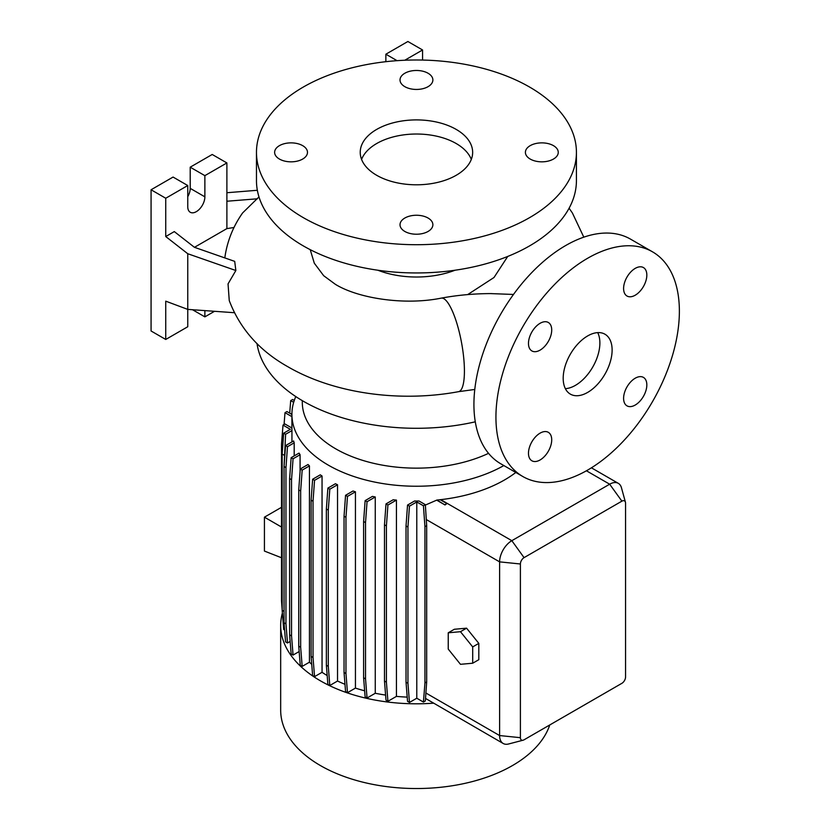 <?xml version="1.0" encoding="UTF-8"?>
<svg xmlns="http://www.w3.org/2000/svg" width="830" height="830" viewBox="0 0 830 830"><rect width="100%" height="100%" fill="white"/><g stroke="black" fill="none" stroke-linecap="round" stroke-linejoin="round"><path stroke-width="1.25" d="M513.48 294.453L490.489 293.592M587.65 392.414A34.59 19.972 120 0 0 610.258 361.932A34.59 19.972 120 0 0 604.946 334.21A34.59 19.972 120 0 0 587.65 335.932A34.59 19.972 120 0 0 565.054 366.404A34.59 19.972 120 0 0 570.366 394.126A34.59 19.972 120 0 0 587.65 392.414M565.365 388.658A34.59 19.972 120 0 0 575.429 385.348A34.59 19.972 120 0 0 597.714 332.623M302.67 145.644A16.434 9.483 0 0 0 284.763 143.59A16.434 9.483 0 0 0 274.626 152.347A16.434 9.483 0 0 0 279.44 159.059A16.434 9.483 0 0 0 297.348 161.113A16.434 9.483 0 0 0 307.484 152.347A16.434 9.483 0 0 0 302.67 145.644M428.062 73.248A16.434 9.483 0 0 0 410.155 71.193A16.434 9.483 0 0 0 400.019 79.96A16.434 9.483 0 0 0 404.822 86.662A16.434 9.483 0 0 0 422.729 88.727A16.434 9.483 0 0 0 432.876 79.96A16.434 9.483 0 0 0 428.062 73.248M553.454 145.644A16.434 9.483 0 0 0 535.547 143.59A16.434 9.483 0 0 0 525.4 152.347A16.434 9.483 0 0 0 530.214 159.059A16.434 9.483 0 0 0 548.122 161.113A16.434 9.483 0 0 0 558.258 152.347A16.434 9.483 0 0 0 553.454 145.644M428.062 218.031A16.434 9.483 0 0 0 410.155 215.976A16.434 9.483 0 0 0 400.019 224.743A16.434 9.483 0 0 0 404.822 231.446A16.434 9.483 0 0 0 422.729 233.51A16.434 9.483 0 0 0 432.876 224.743A16.434 9.483 0 0 0 428.062 218.031M540.091 350.125A16.434 9.483 120 0 0 550.83 335.642A16.434 9.483 120 0 0 548.308 322.476A16.434 9.483 120 0 0 540.091 323.295A16.434 9.483 120 0 0 529.364 337.769A16.434 9.483 120 0 0 531.874 350.934A16.434 9.483 120 0 0 540.091 350.125M635.22 295.21A16.434 9.483 120 0 0 645.948 280.727A16.434 9.483 120 0 0 643.437 267.561A16.434 9.483 120 0 0 635.22 268.381A16.434 9.483 120 0 0 624.482 282.854A16.434 9.483 120 0 0 627.003 296.019A16.434 9.483 120 0 0 635.22 295.21M635.22 405.04A16.434 9.483 120 0 0 645.948 390.567A16.434 9.483 120 0 0 643.437 377.401A16.434 9.483 120 0 0 635.22 378.21A16.434 9.483 120 0 0 624.482 392.694A16.434 9.483 120 0 0 627.003 405.86A16.434 9.483 120 0 0 635.22 405.04M540.091 459.965A16.434 9.483 120 0 0 550.83 445.482A16.434 9.483 120 0 0 548.308 432.316A16.434 9.483 120 0 0 540.091 433.136A16.434 9.483 120 0 0 529.364 447.609A16.434 9.483 120 0 0 531.874 460.775A16.434 9.483 120 0 0 540.091 459.965M587.65 470.081A129.708 74.887 -60 0 1 522.796 476.503A129.708 74.887 -60 0 1 502.918 372.566A129.708 74.887 -60 0 1 587.65 258.255A129.708 74.887 -60 0 1 652.515 251.832A129.708 74.887 -60 0 1 672.393 355.78A129.708 74.887 -60 0 1 587.65 470.081M522.796 476.503L500.791 463.794A129.708 74.887 -60 0 1 480.902 359.857A129.708 74.887 -60 0 1 565.645 245.556A129.708 74.887 -60 0 1 630.499 239.123L652.515 251.832M234.008 227.503L226.891 228.603L226.891 162.939L204.875 175.649L204.875 196.835A12.108 6.993 -60 0 1 196.316 211.66A12.108 6.993 -60 0 1 190.257 212.262A12.108 6.993 -60 0 1 187.756 206.722L187.756 185.536L165.741 198.246L165.741 236.54L174.3 231.591L194.417 247.299L234.703 261.367L235.855 270.518L228.043 283.891L229.256 300.595C239.943 328.742 259.479 350.8 287.854 366.736C334.21 393.69 400.112 402.581 458.565 391.667A47.559 11.838 79.5 0 0 464.416 371.052A47.559 11.838 79.5 0 0 456.427 321.957A47.559 11.838 79.5 0 0 441.27 298.126C457.776 295.086 474.604 293.581 491.754 293.592M302.296 400.641L302.296 402.239A114.146 65.902 0 0 0 335.725 448.833A114.146 65.902 0 0 0 488.538 453.336M295.781 396.574A124.531 71.899 0 0 0 291.911 414.346A124.531 71.899 0 0 0 328.389 465.184A124.531 71.899 0 0 0 503.841 465.557M282.387 613.038A135.767 78.383 0 0 0 280.675 625.415L280.675 710.148A135.767 78.383 0 0 0 320.442 765.571A135.767 78.383 0 0 0 456.261 785.087A135.767 78.383 0 0 0 549.761 724.953M280.675 625.415A135.767 78.383 0 0 0 320.442 680.839A135.767 78.383 0 0 0 433.706 703.166L503.188 743.483A17.295 9.981 -60 0 1 499.608 735.556L499.608 561.869A17.295 9.981 -60 0 1 511.83 540.683L609.666 484.201A17.295 9.981 -60 0 1 618.319 483.351A17.295 9.981 -60 0 1 621.463 487.781L625.436 502.223A5.188 2.998 120 0 0 621.898 501.154L524.062 557.636A5.188 2.998 120 0 0 520.4 563.985L520.4 737.683A5.188 2.998 120 0 0 523.097 740.204A5.188 2.998 120 0 0 524.062 739.8L621.898 683.308A5.188 2.998 120 0 0 625.561 676.958L625.561 503.271A5.188 2.998 120 0 0 625.436 502.223M257.01 343.558A159.983 92.358 0 0 0 303.324 401.243A159.983 92.358 0 0 0 475.289 421.816M377.858 270.227A69.181 39.944 0 0 0 455.027 270.227M507.732 256.439L494.006 277.5L467.674 294.598M256.47 152.347L256.47 180.598A159.983 92.358 0 0 0 303.324 245.908A159.983 92.358 0 0 0 477.665 265.922A159.983 92.358 0 0 0 576.425 180.598L576.425 152.347A159.983 92.358 0 0 0 529.561 87.036A159.983 92.358 0 0 0 355.219 67.022A159.983 92.358 0 0 0 256.47 152.347A159.983 92.358 0 0 0 303.324 217.657A159.983 92.358 0 0 0 477.665 237.681A159.983 92.358 0 0 0 576.425 152.347M456.189 129.407A56.212 32.453 0 0 0 394.935 122.373A56.212 32.453 0 0 0 360.23 152.347A56.212 32.453 0 0 0 376.696 175.296A56.212 32.453 0 0 0 437.95 182.33A56.212 32.453 0 0 0 472.654 152.347A56.212 32.453 0 0 0 456.189 129.407M471.305 159.412A56.212 32.453 0 0 0 456.189 143.528A56.212 32.453 0 0 0 400.745 135.311A56.212 32.453 0 0 0 361.579 159.412M310.223 249.664L314.3 263.193L323.679 275.705L335.424 284.358C358.218 298.375 404.428 305.606 441.27 298.126M258.981 196.928L242.619 212.926C233.562 225.76 227.762 239.849 225.21 255.204A183.804 106.116 0 0 0 224.837 257.923M337.53 484.751A124.531 71.899 180 0 1 335.434 483.734L327.881 488.102L329.8 489.212L337.53 484.751L337.53 681.036A124.531 71.899 0 0 0 344.979 684.304M355.437 491.806A124.531 71.899 180 0 1 353.009 490.997L345.56 495.303L347.48 496.402L355.437 491.806L355.437 688.101A124.531 71.899 0 0 0 364.65 690.799M375.264 496.983A124.531 71.899 180 0 1 372.452 496.392L365.127 500.625L367.047 501.725L375.264 496.983L375.264 693.268A124.531 71.899 0 0 0 385.597 695.073M396.439 500.096A124.531 71.899 180 0 1 393.181 499.764L386.002 503.903L387.921 505.014L396.439 500.096L396.439 696.38A124.531 71.899 0 0 0 407.208 697.117M419.015 501.009A124.531 71.899 180 0 1 414.533 501.019L407.54 505.055L409.46 506.165L416.785 501.943L416.785 698.227L423.425 702.066L425.344 700.956L426.682 681.918L426.682 525.67L425.344 504.671L419.015 501.009M515.814 472.467A124.531 71.899 180 0 1 440.751 499.65L440.19 499.712A124.531 71.899 180 0 1 436.933 500.044L425.375 505.065M466.585 628.175L454.352 629.264L448.242 632.792L448.242 649.101L460.474 664.311L472.695 663.222L478.817 659.694L478.817 643.385L466.585 628.175L460.474 631.703L448.242 632.792M284.088 465.931L285.603 434.266L291.942 430.614A124.531 71.899 180 0 1 291.911 429.131L291.911 414.346M291.942 430.614L291.942 441.923M294.194 442.836A124.531 71.899 180 0 1 293.613 440.958L285.562 445.606L287.481 446.716L294.194 442.836L294.194 455.909M300.076 454.736A124.531 71.899 180 0 1 299.039 453.107L291.143 457.672L293.063 458.783L300.076 454.736L300.076 471.492M309.445 465.91A124.531 71.899 180 0 1 308.034 464.51L300.252 469.002L302.172 470.112L309.445 465.91L309.445 662.195A124.531 71.899 0 0 0 311.738 664.342M322.05 476.026A124.531 71.899 180 0 1 320.287 474.822L312.63 479.242L314.549 480.352L322.05 476.026L322.05 672.31A124.531 71.899 0 0 0 327.176 675.547M425.551 698.455L433.706 703.166M416.785 698.227L409.46 702.45L407.945 683.308L407.945 527.06L409.46 506.165M407.54 505.055L406.026 525.95L406.026 682.198L407.54 701.35L409.46 702.45M396.439 696.38L387.921 701.298L386.407 682.156L386.407 525.909L387.921 505.014M386.002 503.903L384.487 524.799L384.487 681.046L386.002 700.198L387.921 701.298M375.264 693.268L367.047 698.02L365.532 678.867L365.532 522.62L367.047 501.725M365.127 500.625L363.613 521.51L363.613 677.768L365.127 696.91L367.047 698.02M355.437 688.101L347.48 692.697L345.965 673.545L345.965 517.298L347.48 496.402M345.56 495.303L344.045 516.187L344.045 672.445L345.56 691.587L347.48 692.697M337.53 681.036L329.8 685.497L328.286 666.355L328.286 510.108L329.8 489.212M327.881 488.102L326.366 508.998L326.366 665.245L327.881 684.387L329.8 685.497M322.05 672.31L314.549 676.637L313.024 657.495L313.024 501.247L314.549 480.352M312.63 479.242L311.105 500.137L311.105 656.385L312.63 675.527L314.549 676.637M309.445 662.195L302.172 666.397L300.657 647.255L300.657 491.007L302.172 470.112M300.252 469.002L298.738 489.897L298.738 646.145L300.252 665.287L302.172 666.397M299.163 651.54L293.063 655.067L291.548 635.925L291.548 479.678L293.063 458.783M291.143 457.672L289.629 478.568L289.629 634.815L291.143 653.957L293.063 655.067M290.147 641.455L287.481 643.001L285.966 623.859L285.966 467.612L287.481 446.716M285.562 445.606L284.047 466.502L284.047 622.749L285.562 641.891L287.481 643.001M284.047 611.388L282.169 610.309L283.684 629.451L284.617 629.991M283.051 621.411L282.615 615.995M436.933 500.293L444.994 504.951L446.903 503.592L440.19 499.712M523.097 740.204L508.603 743.981A17.295 9.981 -60 0 1 503.188 743.483M422.563 60.051L422.563 49.976L404.791 60.237M422.563 49.976L407.883 41.5L385.867 54.209L385.867 61.69M397.062 60.673L385.867 54.209M165.741 236.54L187.756 253.731L187.756 309.393L234.34 312.713M187.756 253.731L235.855 270.518M165.741 339.46L165.741 301.166L187.756 309.393L187.756 326.75L165.741 339.46L151.07 330.983L151.07 189.769L173.076 177.06L187.756 185.536M257.352 190.278L226.891 192.726M226.891 201.234L257.31 198.795M204.875 310.617L204.875 316.863L214.514 311.302M226.891 228.603L194.469 247.319M226.891 162.939L212.21 154.473L190.205 167.183L190.205 188.358A12.108 6.993 -60 0 1 187.756 196.689M204.875 175.649L190.205 167.183M165.741 198.246L151.07 189.769M204.875 316.863L192.529 309.735M284.047 622.749L285.966 623.859M284.047 466.502L285.966 467.612M326.366 665.245L328.286 666.355M326.366 508.998L328.286 510.108M423.425 702.066L424.95 682.924L426.682 681.918M424.95 682.924L424.95 526.677L426.682 525.67M424.95 526.677L423.425 505.781L425.344 504.671M406.026 682.198L407.945 683.308M406.026 525.95L407.945 527.06M423.425 505.781L416.785 501.943M281.495 527.029L264.428 517.173L264.428 551.068L281.495 557.75M281.495 507.327L264.428 517.173M284.068 424.483L285.001 412.666L286.921 411.556L291.911 414.429M285.001 412.666L291.911 416.65M289.629 634.815L291.548 635.925M289.629 478.568L291.548 479.678M344.045 672.445L345.965 673.545M344.045 516.187L345.965 517.298M444.994 504.951L436.933 500.044M446.903 503.592L444.984 504.692M282.169 609.78L281.495 600.495L281.495 444.237L283.009 425.095L284.929 423.985L291.911 428.021M283.009 425.095L290.334 429.328L283.684 433.167L285.603 434.266M282.169 610.309L282.169 454.062L284.088 455.162M282.169 454.062L283.684 433.167M298.738 646.145L300.657 647.255M298.738 489.897L300.657 491.007M363.613 677.768L365.532 678.867M363.613 521.51L365.532 522.62M311.105 656.385L313.024 657.495M311.105 500.137L313.024 501.247M384.487 681.046L386.407 682.156M384.487 524.799L386.407 525.909M289.701 413.153L290.697 400.61L292.617 399.5L294.256 400.454M290.697 400.61L293.664 402.322M472.695 663.222L472.695 646.912L478.817 643.385M472.695 646.912L460.474 631.703M520.4 737.683L499.608 735.556L425.811 692.957M520.4 563.985L499.608 561.869L426.236 519.507M621.898 501.154L609.666 484.201L586.426 470.786M524.062 557.636L511.83 540.683L440.751 499.65M204.875 196.835L190.205 188.358M618.319 483.351L591.417 467.819M474.781 389.457L458.565 391.667M583.801 237.162L572.41 213.02L569.1 208.216"/></g></svg>
